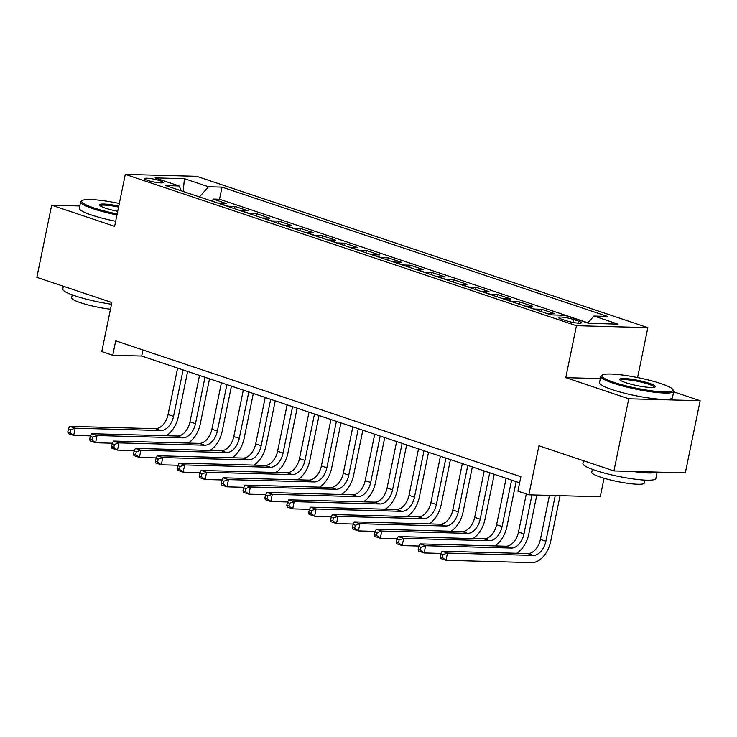 <?xml version="1.0" encoding="UTF-8"?>
<svg xmlns="http://www.w3.org/2000/svg" width="737" height="737" viewBox="0 0 737 737"><rect width="100%" height="100%" fill="white"/><g stroke="black" fill="none" stroke-linecap="round" stroke-linejoin="round"><path stroke-width="1.11" d="M147.63 180.39A9.535 1.4 11.6 0 0 157.525 182.61A9.535 1.4 11.6 0 0 163.144 182.472A9.535 1.4 11.6 0 0 159.984 180.722A9.535 1.4 11.6 0 0 150.09 178.501A9.535 1.4 11.6 0 0 144.47 178.64A9.535 1.4 11.6 0 0 147.63 180.39M647.851 327.643L196.687 176.318L125.29 174.383L576.454 325.708L647.851 327.643L637.597 377.565M600.351 378.597L565.786 377.657L628.753 398.781L700.15 400.707L673.655 391.826M700.15 400.707L685.336 472.859L613.939 470.925L538.931 445.765L528.862 494.831L600.259 496.766L604.064 478.239M79.826 205.973L51.664 205.208L36.85 277.361L111.858 302.52L101.789 351.577L112.743 355.252L141.688 356.035L519.622 482.809M628.753 398.781L613.939 470.925M546.992 313.511A11.912 7.517 108.5 0 1 547.674 313.483L554.712 313.676L541.575 309.264L541.105 311.539M525.094 306.168A11.912 7.517 108.5 0 1 525.776 306.141L532.814 306.325L519.677 301.921L519.207 304.188M503.187 298.817A11.912 7.517 108.5 0 1 503.868 298.789L510.916 298.982L497.77 294.579L497.309 296.845M481.289 291.474A11.912 7.517 108.5 0 1 481.97 291.447L489.009 291.64L475.872 287.227L475.411 289.503M459.391 284.123A11.912 7.517 108.5 0 1 460.072 284.104L467.111 284.289L453.974 279.885L453.504 282.151M437.483 276.78A11.912 7.517 108.5 0 1 438.165 276.753L445.212 276.946L432.066 272.533L431.606 274.809M415.585 269.438A11.912 7.517 108.5 0 1 416.267 269.41L423.314 269.595L410.168 265.191L409.708 267.457M393.687 262.086A11.912 7.517 108.5 0 1 394.369 262.059L401.407 262.252L388.27 257.849L387.8 260.115M371.78 254.744A11.912 7.517 108.5 0 1 372.461 254.716L379.509 254.91L366.372 250.497L365.902 252.773M349.882 247.392A11.912 7.517 108.5 0 1 350.563 247.374L357.611 247.558L344.465 243.155L344.004 245.421M327.983 240.05A11.912 7.517 108.5 0 1 328.665 240.022L335.703 240.216L322.566 235.803L322.097 238.079M306.085 232.708A11.912 7.517 108.5 0 1 306.758 232.68L313.805 232.864L300.668 228.461L300.199 230.727M284.178 225.356A11.912 7.517 108.5 0 1 284.86 225.329L291.907 225.522L278.761 221.118L278.3 223.385M262.28 218.014A11.912 7.517 108.5 0 1 262.962 217.986L270 218.18L256.863 213.767L256.393 216.042M240.382 210.662A11.912 7.517 108.5 0 1 241.054 210.644L248.102 210.828L234.965 206.424L234.495 208.691M528.862 494.831L517.908 491.155L520.875 476.728L115.7 340.826L112.743 355.252M578.315 321.102L573.497 319.49A9.231 1.354 11.6 0 0 563.916 317.334A9.231 1.354 11.6 0 0 558.471 317.463A9.231 1.354 11.6 0 0 561.539 319.158L566.357 320.779A9.231 1.354 11.6 0 0 575.938 322.935A9.231 1.354 11.6 0 0 581.382 322.797A9.231 1.354 11.6 0 0 578.315 321.102L577.9 323.147M181.413 190.883L179.174 185.973L165.668 185.604L551.119 314.892L564.634 315.261L588.725 323.34L618.057 324.133L593.967 316.053L607.472 316.422L222.012 187.134L208.507 186.765L199.451 196.936M179.174 185.973L155.083 177.893L184.416 178.686L208.507 186.765M587.942 322.824L219.525 199.248L213.057 199.073L212.597 201.348M218.474 203.32A11.912 7.517 108.5 0 1 219.156 203.292L226.204 203.486L213.057 199.073M227.236 206.259A11.912 7.517 -71.5 0 1 227.917 206.231L234.965 206.424M249.143 213.601A11.912 7.517 -71.5 0 1 249.815 213.583L256.863 213.767M271.041 220.953A11.912 7.517 -71.5 0 1 271.723 220.925L278.761 221.118M292.939 228.295A11.912 7.517 -71.5 0 1 293.621 228.267L300.668 228.461M314.837 235.637A11.912 7.517 -71.5 0 1 315.519 235.619L322.566 235.803M336.745 242.989A11.912 7.517 -71.5 0 1 337.426 242.961L344.465 243.155M358.643 250.331A11.912 7.517 -71.5 0 1 359.324 250.313L366.372 250.497M380.541 257.683A11.912 7.517 -71.5 0 1 381.222 257.655L388.27 257.849M402.448 265.025A11.912 7.517 -71.5 0 1 403.13 264.998L410.168 265.191M424.346 272.368A11.912 7.517 -71.5 0 1 425.028 272.349L432.066 272.533M446.244 279.719A11.912 7.517 -71.5 0 1 446.926 279.692L453.974 279.885M468.152 287.062A11.912 7.517 -71.5 0 1 468.833 287.043L475.872 287.227M490.05 294.413A11.912 7.517 -71.5 0 1 490.731 294.385L497.77 294.579M511.948 301.755A11.912 7.517 -71.5 0 1 512.63 301.728L519.677 301.921M533.855 309.098A11.912 7.517 -71.5 0 1 534.528 309.079L541.575 309.264M565.786 377.657L576.454 325.708M51.664 205.208L114.622 226.333L125.29 174.383M142.932 349.955L141.688 356.035M587.767 323.018L593.967 316.053M219.525 199.248L222.012 187.134M184.416 178.686L183.218 191.491M549.433 495.384L540.396 539.401A14.897 9.397 -71.5 0 1 527.793 553.57L442.016 551.248L447.488 553.082L446.005 560.295L531.782 562.617A22.34 14.104 108.5 0 0 550.696 541.363L560.074 495.669M555.256 495.54L545.877 541.234A14.897 9.397 -71.5 0 1 533.266 555.403L447.488 553.082L442.891 554.629L440.708 553.892L440.109 556.776L442.301 557.513L442.891 554.629M442.301 557.513L446.005 560.295L440.533 558.462L440.109 556.776M442.016 551.248L440.708 553.892M613.921 382.346A36.334 5.334 11.6 0 0 654.023 391.126A36.334 5.334 11.6 0 0 672.817 389.431A36.334 5.334 11.6 0 0 661.006 383.618A36.334 5.334 11.6 0 0 625.768 375.492A36.334 5.334 11.6 0 0 602.424 374.976A36.334 5.334 11.6 0 0 613.921 382.346M672.817 389.431L673.507 390.453A37.228 5.472 -168.4 0 1 673.756 391.329A37.228 5.472 -168.4 0 1 651.803 391.881A37.228 5.472 -168.4 0 1 613.166 383.194A37.228 5.472 -168.4 0 1 600.812 376.358A37.228 5.472 -168.4 0 1 601.383 375.649L602.424 374.976M625.685 382.66A18.167 2.672 -168.4 0 1 619.78 379.758A18.167 2.672 -168.4 0 1 629.177 378.91A18.167 2.672 -168.4 0 1 649.233 383.295A18.167 2.672 -168.4 0 1 654.981 386.98A18.167 2.672 -168.4 0 1 643.309 386.722A18.167 2.672 -168.4 0 1 625.685 382.66M654.216 387.266A17.273 2.533 11.6 0 0 648.477 384.152A17.273 2.533 11.6 0 0 630.715 380.145A17.273 2.533 11.6 0 0 620.379 380.32M657.174 472.095L655.866 478.488A37.228 5.472 -168.4 0 1 633.912 479.032A37.228 5.472 -168.4 0 1 595.275 470.353A37.228 5.472 -168.4 0 1 582.921 463.518L583.492 460.717M656.612 472.085A37.228 5.472 -168.4 0 1 632.668 471.431M644.884 480.109L644.285 483.03A26.808 3.934 -168.4 0 1 628.486 483.426A26.808 3.934 -168.4 0 1 600.664 477.171A26.808 3.934 -168.4 0 1 591.774 472.251L592.373 469.331M673.756 391.329L672.448 397.685A37.228 5.472 -168.4 0 1 650.495 398.229A37.228 5.472 -168.4 0 1 611.857 389.541A37.228 5.472 -168.4 0 1 599.513 382.706L600.812 376.358M119.32 203.476A36.334 5.334 11.6 0 0 82.268 200.51A36.334 5.334 11.6 0 0 93.774 207.871A36.334 5.334 11.6 0 0 117.174 213.933M116.971 214.928A37.228 5.472 -168.4 0 1 93.009 208.728A37.228 5.472 -168.4 0 1 80.665 201.892A37.228 5.472 -168.4 0 1 81.236 201.183L82.268 200.51M117.708 211.316A18.167 2.672 -168.4 0 1 105.538 208.193A18.167 2.672 -168.4 0 1 99.633 205.291A18.167 2.672 -168.4 0 1 118.777 206.093M118.574 207.088A17.273 2.533 11.6 0 0 100.223 205.853M111.508 304.252A37.228 5.472 -168.4 0 1 75.119 295.878A37.228 5.472 -168.4 0 1 62.774 289.051L63.345 286.251M110.486 309.227A26.808 3.934 -168.4 0 1 80.517 302.704A26.808 3.934 -168.4 0 1 71.618 297.785L72.226 294.864M115.663 221.275A37.228 5.472 -168.4 0 1 91.71 215.075A37.228 5.472 -168.4 0 1 79.356 208.239L80.665 201.892M516.655 553.266A22.34 14.104 108.5 0 0 528.798 534.021L536.803 495.043M531.976 494.914L523.97 533.892A14.897 9.397 -71.5 0 1 511.367 548.061L425.59 545.73L424.107 552.953L440.947 553.404M526.319 493.974L518.498 532.05A14.897 9.397 -71.5 0 1 505.886 546.218L420.118 543.897L425.59 545.73L420.993 547.278L418.8 546.55L418.211 549.433L420.403 550.171L420.993 547.278M420.403 550.171L424.107 552.953L418.634 551.11L418.211 549.433M420.118 543.897L418.8 546.55M494.757 545.914A22.34 14.104 108.5 0 0 506.899 526.669L516.14 481.639M511.607 480.119L502.072 526.54A14.897 9.397 -71.5 0 1 489.46 540.709L403.692 538.388L402.209 545.601L419.04 546.062M506.126 478.276L496.6 524.707A14.897 9.397 -71.5 0 1 483.988 538.876L398.21 536.554L403.692 538.388L399.095 539.935L396.902 539.198L396.313 542.082L398.496 542.819L399.095 539.935M398.496 542.819L402.209 545.601L396.736 543.768L396.313 542.082M398.21 536.554L396.902 539.198M472.859 538.572A22.34 14.104 108.5 0 0 484.992 519.327L494.241 474.287M489.7 472.767L480.174 519.198A14.897 9.397 -71.5 0 1 467.562 533.367L381.784 531.045L380.31 538.259L397.142 538.71M484.227 470.934L474.692 517.356A14.897 9.397 -71.5 0 1 462.09 531.524L376.312 529.203L381.784 531.045L377.187 532.584L375.004 531.856L374.405 534.74L376.598 535.477L377.187 532.584M376.598 535.477L380.31 538.259L374.829 536.425L374.405 534.74M376.312 529.203L375.004 531.856M450.952 531.23A22.34 14.104 108.5 0 0 463.094 511.985L472.343 466.945M467.802 465.425L458.267 511.847A14.897 9.397 -71.5 0 1 445.664 526.015L359.886 523.694L358.403 530.907L375.244 531.368M462.329 463.582L452.794 510.013A14.897 9.397 -71.5 0 1 440.182 524.182L354.414 521.86L359.886 523.694L355.289 525.241L353.097 524.504L352.507 527.397L354.7 528.125L355.289 525.241M354.7 528.125L358.403 530.907L352.931 529.074L352.507 527.397M354.414 521.86L353.097 524.504M429.054 523.878A22.34 14.104 108.5 0 0 441.196 504.633L450.436 459.602M445.903 458.073L436.368 504.504A14.897 9.397 -71.5 0 1 423.757 518.673L337.988 516.351L336.505 523.565L353.345 524.025M440.422 456.24L430.896 502.671A14.897 9.397 -71.5 0 1 418.284 516.84L332.507 514.518L337.988 516.351L333.391 517.899L331.199 517.162L330.609 520.046L332.802 520.783L333.391 517.899M332.802 520.783L336.505 523.565L331.033 521.732L330.609 520.046M332.507 514.518L331.199 517.162M407.156 516.536A22.34 14.104 108.5 0 0 419.298 497.291L428.538 452.251M423.996 450.731L414.47 497.162A14.897 9.397 -71.5 0 1 401.858 511.331L316.081 509L314.607 516.222L331.438 516.674M418.524 448.897L408.998 495.319A14.897 9.397 -71.5 0 1 396.386 509.488L310.609 507.167L316.081 509L311.493 510.548L309.3 509.82L308.702 512.703L310.894 513.44L311.493 510.548M310.894 513.44L314.607 516.222L309.125 514.38L308.702 512.703M310.609 507.167L309.3 509.82M385.248 509.184A22.34 14.104 108.5 0 0 397.39 489.939L406.64 444.908M402.098 443.388L392.572 489.81A14.897 9.397 -71.5 0 1 379.96 503.979L294.183 501.657L292.7 508.871L309.54 509.331M396.626 441.546L387.091 487.977A14.897 9.397 -71.5 0 1 374.479 502.146L288.711 499.824L294.183 501.657L289.586 503.205L287.393 502.468L286.804 505.352L288.996 506.089L289.586 503.205M288.996 506.089L292.7 508.871L287.227 507.038L286.804 505.352M288.711 499.824L287.393 502.468M363.35 501.842A22.34 14.104 108.5 0 0 375.492 482.597L384.732 437.557M380.2 436.037L370.665 482.468A14.897 9.397 -71.5 0 1 358.053 496.637L272.285 494.315L270.801 501.529L287.642 501.98M374.718 434.204L365.193 480.625A14.897 9.397 -71.5 0 1 352.581 494.794L266.803 492.473L272.285 494.315L267.688 495.854L265.495 495.126L264.905 498.009L267.098 498.746L267.688 495.854M267.098 498.746L270.801 501.529L265.329 499.695L264.905 498.009M266.803 492.473L265.495 495.126M341.452 494.499A22.34 14.104 108.5 0 0 353.594 475.254L362.834 430.215M358.293 428.694L348.767 475.116A14.897 9.397 -71.5 0 1 336.155 489.285L250.377 486.964L248.903 494.177L265.735 494.638M352.82 426.852L343.295 473.283A14.897 9.397 -71.5 0 1 330.683 487.452L244.905 485.13L250.377 486.964L245.79 488.511L243.597 487.774L243.007 490.667L245.191 491.395L245.79 488.511M245.191 491.395L248.903 494.177L243.422 492.344L243.007 490.667M244.905 485.13L243.597 487.774M319.545 487.148A22.34 14.104 108.5 0 0 331.687 467.903L340.936 422.872M336.394 421.343L326.869 467.774A14.897 9.397 -71.5 0 1 314.257 481.943L228.479 479.621L226.996 486.835L243.836 487.295M330.922 419.51L321.387 465.941A14.897 9.397 -71.5 0 1 308.775 480.109L223.007 477.788L228.479 479.621L223.882 481.169L221.699 480.432L221.1 483.315L223.293 484.052L223.882 481.169M223.293 484.052L226.996 486.835L221.524 485.001L221.1 483.315M223.007 477.788L221.699 480.432M297.647 479.805A22.34 14.104 108.5 0 0 309.789 460.561L319.029 415.521M314.496 414.001L304.961 460.432A14.897 9.397 -71.5 0 1 292.349 474.6L206.581 472.27L205.098 479.492L221.938 479.944M309.015 412.167L299.489 458.589A14.897 9.397 -71.5 0 1 286.877 472.758L201.1 470.436L206.581 472.27L201.984 473.817L199.791 473.09L199.202 475.973L201.394 476.71L201.984 473.817M201.394 476.71L205.098 479.492L199.626 477.65L199.202 475.973M201.1 470.436L199.791 473.09M275.749 472.454A22.34 14.104 108.5 0 0 287.891 453.209L297.131 408.178M292.589 406.658L283.063 453.08A14.897 9.397 -71.5 0 1 270.451 467.249L184.674 464.927L183.2 472.141L200.031 472.601M287.117 404.816L277.591 451.247A14.897 9.397 -71.5 0 1 264.979 465.416L179.202 463.094L184.674 464.927L180.086 466.475L177.893 465.738L177.304 468.621L179.487 469.358L180.086 466.475M179.487 469.358L183.2 472.141L177.718 470.307L177.304 468.621M179.202 463.094L177.893 465.738M253.841 465.111A22.34 14.104 108.5 0 0 265.983 445.867L275.233 400.827M270.691 399.307L261.165 445.738A14.897 9.397 -71.5 0 1 248.553 459.906L162.776 457.585L161.292 464.798L178.133 465.25M265.219 397.473L255.684 443.895A14.897 9.397 -71.5 0 1 243.072 458.064L157.303 455.742L162.776 457.585L158.179 459.123L155.995 458.396L155.396 461.279L157.589 462.016L158.179 459.123M157.589 462.016L161.292 464.798L155.82 462.965L155.396 461.279M157.303 455.742L155.995 458.396M231.943 457.769A22.34 14.104 108.5 0 0 244.085 438.524L253.325 393.484M248.793 391.964L239.258 438.386A14.897 9.397 -71.5 0 1 226.655 452.555L140.878 450.233L139.394 457.447L156.235 457.907M243.311 390.122L233.786 436.553A14.897 9.397 -71.5 0 1 221.174 450.722L135.405 448.4L140.878 450.233L136.281 451.781L134.088 451.044L133.498 453.937L135.691 454.665L136.281 451.781M135.691 454.665L139.394 457.447L133.922 455.613L133.498 453.937M135.405 448.4L134.088 451.044M210.045 450.418A22.34 14.104 108.5 0 0 222.187 431.173L231.427 386.142M226.895 384.613L217.36 431.044A14.897 9.397 -71.5 0 1 204.748 445.212L118.979 442.891L117.496 450.104L134.327 450.565M221.413 382.779L211.888 429.21A14.897 9.397 -71.5 0 1 199.276 443.379L113.498 441.058L118.979 442.891L114.382 444.439L112.19 443.702L111.6 446.585L113.784 447.322L114.382 444.439M113.784 447.322L117.496 450.104L112.015 448.271L111.6 446.585M113.498 441.058L112.19 443.702M188.138 443.075A22.34 14.104 108.5 0 0 200.28 423.83L209.529 378.79M204.987 377.27L195.462 423.701A14.897 9.397 -71.5 0 1 182.85 437.87L97.072 435.539L95.589 442.762L112.429 443.213M199.515 375.437L189.98 421.859A14.897 9.397 -71.5 0 1 177.377 436.028L91.6 433.706L97.072 435.539L92.475 437.087L90.292 436.359L89.693 439.243L91.885 439.98L92.475 437.087M91.885 439.98L95.589 442.762L90.117 440.919L89.693 439.243M91.6 433.706L90.292 436.359M166.24 435.724A22.34 14.104 108.5 0 0 178.382 416.479L187.631 371.448M183.089 369.928L173.554 416.35A14.897 9.397 -71.5 0 1 160.952 430.519L75.174 428.197L73.691 435.41L90.531 435.871M177.617 368.085L168.082 414.516A14.897 9.397 -71.5 0 1 155.47 428.685L69.702 426.364L75.174 428.197L70.577 429.745L68.384 429.008L67.795 431.891L69.987 432.628L70.577 429.745M69.987 432.628L73.691 435.41L68.219 433.577L67.795 431.891M69.702 426.364L68.384 429.008M219.156 203.292L227.917 206.231M241.054 210.644L249.815 213.583M262.962 217.986L271.723 220.925M284.86 225.329L293.621 228.267M306.758 232.68L315.519 235.619M328.665 240.022L337.426 242.961M350.563 247.374L359.324 250.313M372.461 254.716L381.222 257.655M394.369 262.059L403.13 264.998M416.267 269.41L425.028 272.349M438.165 276.753L446.926 279.692M460.072 284.104L468.833 287.043M481.97 291.447L490.731 294.385M503.868 298.789L512.63 301.728M525.776 306.141L534.528 309.079M547.674 313.483L551.949 314.92M572.898 322.438L573.497 319.49M545.877 541.234L540.396 539.401M533.266 555.403L527.793 553.57M523.97 533.892L518.498 532.05M511.367 548.061L505.886 546.218M502.072 526.54L496.6 524.707M489.46 540.709L483.988 538.876M480.174 519.198L474.692 517.356M467.562 533.367L462.09 531.524M458.267 511.847L452.794 510.013M445.664 526.015L440.182 524.182M436.368 504.504L430.896 502.671M423.757 518.673L418.284 516.84M414.47 497.162L408.998 495.319M401.858 511.331L396.386 509.488M392.572 489.81L387.091 487.977M379.96 503.979L374.479 502.146M370.665 482.468L365.193 480.625M358.053 496.637L352.581 494.794M348.767 475.116L343.295 473.283M336.155 489.285L330.683 487.452M326.869 467.774L321.387 465.941M314.257 481.943L308.775 480.109M304.961 460.432L299.489 458.589M292.349 474.6L286.877 472.758M283.063 453.08L277.591 451.247M270.451 467.249L264.979 465.416M261.165 445.738L255.684 443.895M248.553 459.906L243.072 458.064M239.258 438.386L233.786 436.553M226.655 452.555L221.174 450.722M217.36 431.044L211.888 429.21M204.748 445.212L199.276 443.379M195.462 423.701L189.98 421.859M182.85 437.87L177.377 436.028M173.554 416.35L168.082 414.516M160.952 430.519L155.47 428.685"/></g></svg>
